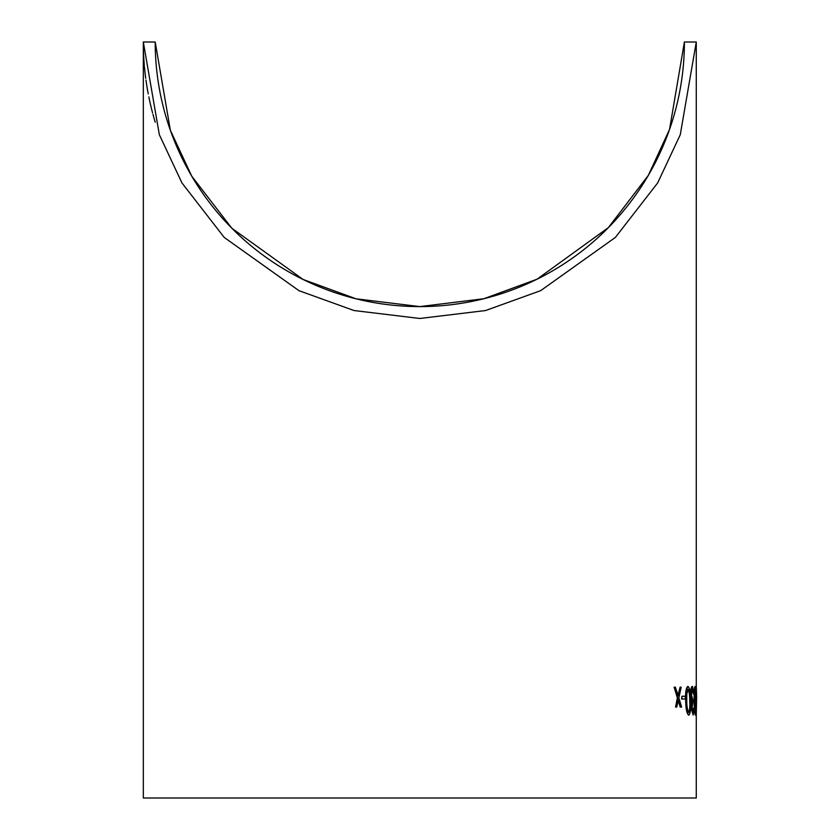 <?xml version="1.0" encoding="UTF-8"?>
<svg xmlns="http://www.w3.org/2000/svg" width="840" height="840" viewBox="0 0 840 840"><rect width="100%" height="100%" fill="white"/><g stroke="black" fill="none" stroke-linecap="round" stroke-linejoin="round"><path stroke-width="1.26" d="M696.276 696.245L696.276 42L680.274 134.704L657.657 182.931L615.395 237.405L540.655 290.661L485.572 310.538L419.8 318.476L354.039 310.538L298.945 290.661L224.207 237.405L181.944 182.931L159.338 134.704L143.325 42A276.476 276.476 0 0 0 143.335 43.502A276.476 276.476 0 0 0 143.388 47.964M696.276 699.038L696.276 798L143.325 798L143.325 42L155.201 42A264.6 264.6 0 0 0 419.087 306.6A264.6 264.6 0 0 0 684.4 43.428M143.399 48.143A276.476 276.476 0 0 0 143.64 55.146M143.682 55.996A276.476 276.476 0 0 0 144.322 65.457M144.428 66.675A276.476 276.476 0 0 0 145.73 78.341M145.95 80.02A276.476 276.476 0 0 0 148.239 93.891M148.838 96.915A276.476 276.476 0 0 0 152.597 112.98M152.975 114.387A276.476 276.476 0 0 0 155.201 122.157M678.017 699.888L680.19 707.07L681.607 707.07L678.877 697.861L681.146 687.173L680.117 687.173L678.226 695.814L675.35 687.173L674.121 687.173L677.764 697.861L675.549 707.07L676.725 707.07L678.416 699.888L680.589 707.07M674.121 687.173L677.365 697.861L675.549 707.07M680.117 687.173L677.838 695.814M681.891 696.245L681.607 699.038L685.314 699.038L685.209 696.245L681.891 696.245L682.006 699.038M688.107 686.48L687.708 686.48C685.954 688.159 685.283 692.927 685.682 700.78C685.818 708.624 686.774 713.401 688.548 715.102L688.947 715.102C690.47 713.349 691.037 708.572 690.638 700.78C690.648 692.979 689.808 688.212 688.107 686.48C686.353 688.149 685.671 692.916 686.07 700.78C686.207 708.624 687.162 713.401 688.947 715.102M695.373 686.48L694.974 686.48C694.26 688.233 693.987 693 694.155 700.78C694.239 708.54 694.617 713.318 695.3 715.102L696.213 700.78L695.373 686.48C694.649 688.233 694.375 693 694.544 700.78C694.627 708.54 695.016 713.318 695.699 715.102M693.872 708.12L693.074 712.31L692.045 708.036L693.105 700.791L691.488 695.026L692.611 689.273L694.124 694.501L692.559 686.48C691.551 686.742 691.037 689.672 691.005 695.258L692.066 702.419L691.582 708.025L693.126 715.102L694.207 708.12L693.473 708.12L692.675 712.31M692.559 686.48L692.16 686.48C691.163 686.752 690.638 689.672 690.606 695.258L691.667 702.419L691.194 708.025L693.126 715.102M692.223 689.273L693.788 694.501M696.276 42L684.4 42L669.553 129.402L648.333 175.361L608.37 227.619L537.086 279.185L483.913 298.715L419.8 306.6L356.034 298.798L303.051 279.447L231.819 228.218L191.762 176.211L170.363 130.284L155.201 42M696.276 686.48L696.644 696.245M696.644 696.864L696.276 715.102M694.837 700.791L695.404 689.273L696.066 700.791L695.657 712.31L694.837 700.791M695.005 689.273L695.667 700.791L695.268 712.31M686.752 700.791L686.805 693.945L688.181 689.273C689.493 690.848 690.144 694.691 690.113 700.791C690.449 706.881 690.029 710.724 688.852 712.31C687.519 710.682 686.816 706.839 686.752 700.791M687.782 689.273C689.094 690.827 689.745 694.67 689.714 700.791C690.06 706.892 689.64 710.735 688.464 712.31"/></g></svg>

